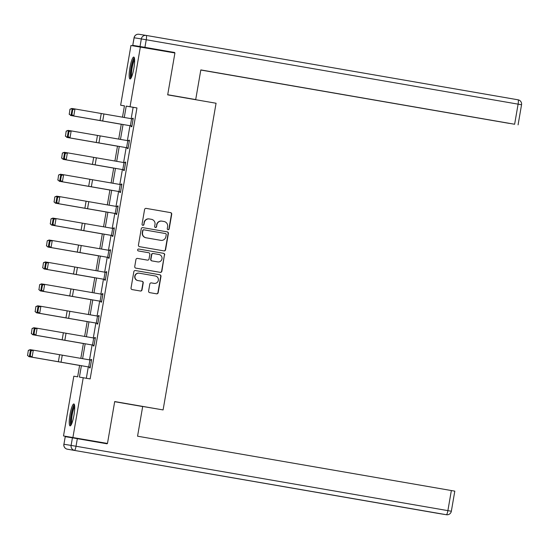 <?xml version="1.0" encoding="UTF-8"?>
<svg xmlns="http://www.w3.org/2000/svg" width="549" height="549" viewBox="0 0 549 549"><rect width="100%" height="100%" fill="white"/><g stroke="black" fill="none" stroke-linecap="round" stroke-linejoin="round"><path stroke-width="0.82" d="M168.069 229.702A0.981 0.961 99.1 0 0 169.188 228.899L171.713 214.24A1.4 1.379 99.1 0 0 170.595 212.628L146.171 208.394A1.4 1.379 99.1 0 0 144.579 209.54L142.047 224.198A0.981 0.961 99.1 0 0 142.843 225.33A0.981 0.961 99.1 0 0 143.948 224.527L144.277 222.633A4.481 4.406 99.1 0 1 149.376 218.969L151.414 219.319A4.481 4.406 99.1 0 1 154.996 224.486L154.667 226.387A0.981 0.961 99.1 0 0 155.463 227.519A0.981 0.961 99.1 0 0 156.568 226.716L156.89 224.816A4.481 4.406 99.1 0 1 161.996 221.151L164.034 221.508A4.481 4.406 99.1 0 1 167.61 226.675L167.287 228.569A0.981 0.961 99.1 0 0 168.069 229.702M167.953 229.674A0.981 0.961 99.1 0 0 168.927 228.858L171.46 214.199A1.4 1.379 99.1 0 0 170.341 212.587L146.082 208.38M142.719 225.303A0.981 0.961 99.1 0 0 143.694 224.486L144.277 222.633M155.333 227.485A0.981 0.961 99.1 0 0 156.314 226.675L156.89 224.816M69.991 414.598A11.124 2.011 99.8 0 1 73.875 403.954A11.124 2.011 99.8 0 1 73.957 415.229A11.124 2.011 99.8 0 1 70.08 425.88A11.124 2.011 99.8 0 1 69.991 414.598M129.907 67.705A11.124 2.011 99.8 0 1 133.791 57.062A11.124 2.011 99.8 0 1 133.874 68.344A11.124 2.011 99.8 0 1 129.996 78.987A11.124 2.011 99.8 0 1 129.907 67.705M148.601 291.018A1.4 1.379 99.1 0 0 149.719 292.631L156.575 293.818A1.4 1.379 99.1 0 0 158.167 292.672L160.981 276.394A1.4 1.379 99.1 0 0 159.862 274.774L135.438 270.547A1.4 1.379 99.1 0 0 133.846 271.693L131.033 287.971A1.4 1.379 99.1 0 0 132.151 289.591L140.427 291.018A1.4 1.379 99.1 0 0 140.441 291.025A1.4 1.379 99.1 0 0 142.019 289.879L143.227 282.907A1.4 1.379 99.1 0 0 142.109 281.294L138.005 280.587A3.747 3.685 99.1 0 1 135.006 276.284A3.747 3.685 99.1 0 1 139.274 273.203L155.353 275.989A3.747 3.685 99.1 0 1 158.352 280.285A3.747 3.685 99.1 0 1 154.084 283.366L151.4 282.907A1.4 1.379 99.1 0 0 151.387 282.9A1.4 1.379 99.1 0 0 149.808 284.046L148.601 291.018M124.438 105.882L120.636 105.223L130.95 45.485L174.918 52.979L167.685 94.86L216.066 103.239L163.094 409.931L114.707 401.552L107.474 443.441L63.506 435.947L73.827 376.209L77.642 376.82L79.612 365.408M140.359 46.994L130.044 106.726L126.229 106.115L124.266 117.486M81.389 365.709L79.42 377.108L90.146 378.913L136.955 107.927L130.044 106.726M83.235 377.719L72.914 437.457M163.986 250.907A1.4 1.379 99.1 0 0 164 250.914A1.4 1.379 99.1 0 0 165.578 249.768L168.392 233.483A1.4 1.379 99.1 0 0 167.273 231.87L142.85 227.643A1.4 1.379 99.1 0 0 142.836 227.636A1.4 1.379 99.1 0 0 141.258 228.789L138.444 245.067A1.4 1.379 99.1 0 0 139.563 246.679L163.986 250.907M160.116 272.338A1.4 1.379 99.1 0 0 161.619 271.179L164.432 254.901L161.873 271.22A1.4 1.379 99.1 0 1 160.281 272.366L135.857 268.132A1.4 1.379 99.1 0 1 134.738 266.519L135.939 259.553A1.4 1.379 99.1 0 1 137.518 258.407A1.4 1.379 99.1 0 0 137.518 258.407L147.441 260.123A1.4 1.379 99.1 0 0 149.033 258.977L149.836 254.359A1.4 1.379 99.1 0 0 148.717 252.739L138.403 250.955A0.981 0.961 99.1 0 1 137.621 249.829A0.981 0.961 99.1 0 1 138.725 249.02L138.739 249.026A0.981 0.961 99.1 0 0 138.725 249.02M138.739 249.026L163.568 253.322A1.4 1.379 99.1 0 1 164.686 254.942M114.686 401.669L163.094 409.931M136.955 107.927L133.139 107.316L131.177 118.673M129.962 125.714L127.389 140.599M126.174 147.64L123.6 162.531M122.386 169.566L119.812 184.457M118.598 191.491L116.031 206.383M114.81 213.417L112.243 228.309M111.028 235.343L108.455 250.234M107.24 257.268L104.667 272.16M103.452 279.194L100.879 294.086M99.664 301.127L97.091 316.011M95.876 323.052L93.303 337.944M92.088 344.978L89.514 359.87M88.3 366.904L86.337 378.254M131.932 126.044L72.88 115.839L131.266 125.934L131.17 126.641L131.808 126.744L133.263 118.31L132.632 118.213L132.508 118.907M127.505 147.866L127.389 148.573L128.02 148.669L129.475 140.235L128.843 140.139L128.72 140.832M123.717 169.792L123.6 170.499L124.232 170.602L125.694 162.168L125.055 162.065L124.932 162.758M119.929 191.718L119.812 192.424L120.444 192.527L121.905 184.093L121.267 183.99L121.151 184.684M116.148 213.65L116.024 214.35L116.663 214.453L118.117 206.019L117.479 205.916L117.362 206.609M112.36 235.576L112.236 236.276L112.874 236.379L114.329 227.945L113.691 227.842L113.574 228.535M108.572 257.502L108.448 258.202L109.086 258.305L110.541 249.87L109.903 249.768L109.786 250.468M104.784 279.427L104.66 280.127L105.298 280.23L106.753 271.796L106.115 271.693L105.998 272.393M100.995 301.353L100.872 302.053L101.51 302.156L102.965 293.722L102.334 293.626L102.21 294.319M97.207 323.279L97.084 323.985L97.722 324.082L99.177 315.654L98.546 315.551L98.422 316.245M93.419 345.204L93.303 345.911L93.934 346.014L95.389 337.58L94.757 337.477L94.634 338.17M89.631 367.13L89.514 367.837L90.146 367.94L91.608 359.506L90.969 359.403L90.846 360.096M107.474 443.441L63.506 435.947M122.489 117.177L124.451 105.833L120.636 105.223M80.827 358.367L83.4 343.475M84.615 336.441L87.188 321.549M88.403 314.515L90.976 299.624M92.191 292.59L94.764 277.698M95.979 270.664L98.552 255.772M99.767 248.738L102.334 233.847M103.555 226.812L106.122 211.921M107.336 204.88L109.91 189.995M111.124 182.954L113.698 168.063M114.913 161.029L117.486 146.137M118.701 139.103L121.274 124.211M123.051 124.52L120.478 139.412M119.263 146.446L116.69 161.337M115.475 168.371L112.902 183.263M111.687 190.297L109.114 205.189M107.899 212.223L105.326 227.114M104.111 234.149L101.538 249.04M100.323 256.081L97.756 270.966M96.535 278.007L93.968 292.898M92.754 299.932L90.18 314.824M88.965 321.858L86.392 336.75M85.177 343.784L82.604 358.675M133.139 107.316L126.229 106.115M132.632 118.213L133.263 118.323M128.843 140.139L129.475 140.249M125.055 162.065L125.687 162.175M121.267 183.99L121.899 184.1M117.479 205.916L118.117 206.026M113.691 227.842L114.329 227.952M109.903 249.768L110.541 249.877M106.115 271.693L106.753 271.803M102.334 293.626L102.965 293.736M98.546 315.551L99.177 315.661M94.757 337.477L95.389 337.587M90.969 359.403L91.601 359.513M161.742 221.11A4.481 4.406 99.1 0 0 156.637 224.774M149.122 218.927A4.481 4.406 99.1 0 0 144.023 222.592M163.822 250.879A1.4 1.379 99.1 0 0 165.324 249.726L168.138 233.442A1.4 1.379 99.1 0 0 167.02 231.829L142.761 227.629M166.23 234.677A0.981 0.961 99.1 0 0 165.448 233.545L144.01 229.832A0.981 0.961 99.1 0 0 142.891 230.635L142.548 232.632A4.481 4.406 99.1 0 0 146.123 237.799L160.782 240.338A4.481 4.406 99.1 0 0 165.887 236.674L166.23 234.677M143.989 229.825L143.756 229.791A0.981 0.961 99.1 0 0 142.637 230.594L142.891 230.635M160.631 240.311A4.481 4.406 99.1 0 1 160.528 240.297L145.869 237.758A4.481 4.406 99.1 0 1 142.294 232.591L142.637 230.594M137.442 258.394L147.187 260.082A1.4 1.379 99.1 0 0 147.201 260.082A1.4 1.379 99.1 0 0 147.221 260.089M138.657 249.013L163.568 253.322M157.721 261.9A3.747 3.685 99.1 0 0 161.989 258.819A3.747 3.685 99.1 0 0 158.997 254.523L153.329 253.542A1.4 1.379 99.1 0 0 153.315 253.535A1.4 1.379 99.1 0 0 151.737 254.688L150.934 259.306A1.4 1.379 99.1 0 0 152.052 260.919L157.467 261.859A3.747 3.685 99.1 0 0 157.556 261.873M153.061 253.494L153.075 253.501A1.4 1.379 99.1 0 0 153.061 253.494A1.4 1.379 99.1 0 0 151.483 254.647L151.737 254.688M157.467 261.859L151.798 260.878A1.4 1.379 99.1 0 1 150.68 259.265L151.483 254.647M164.432 254.901A1.4 1.379 99.1 0 0 163.314 253.281M153.919 283.339A3.747 3.685 99.1 0 1 153.83 283.325L151.311 282.893M139.185 273.189L139.021 273.162A3.747 3.685 99.1 0 0 134.752 276.25A3.747 3.685 99.1 0 0 137.751 280.546L138.005 280.587M140.263 290.991A1.4 1.379 99.1 0 0 141.766 289.838L142.973 282.865A1.4 1.379 99.1 0 0 141.855 281.253L137.751 280.546M156.41 293.79A1.4 1.379 99.1 0 0 157.913 292.631L160.727 276.353A1.4 1.379 99.1 0 0 159.608 274.74L135.349 270.533M69.963 109.217L69.263 114.158L69.963 109.217L71.844 108.455L74.053 108.832M70.114 109.237L72.228 108.517L71.013 115.544L121.267 124.259M69.263 114.158L71.013 115.544L69.112 114.137M121.267 124.266L70.629 115.482M131.266 125.934L131.932 126.05M72.406 109.608L74.088 108.812L74.973 108.963L73.758 115.99L71.912 114.583L72.756 109.663L72.406 109.608L71.555 114.528L71.912 114.583M133.146 119.016L74.973 108.963L72.756 109.663M71.555 114.528L72.88 115.839M131.252 77.663A9.628 1.736 99.8 0 1 130.696 72.722A9.628 1.736 99.8 0 1 134.532 58.729M134.622 59.93A8.914 1.606 -80.2 0 0 131.554 72.509A8.914 1.606 -80.2 0 0 131.739 76.565M134.285 57.638A11.055 1.997 -80.2 0 0 130.353 73.388A11.055 1.997 -80.2 0 0 130.655 78.61M71.336 424.555A9.628 1.736 99.8 0 1 70.773 419.608A9.628 1.736 99.8 0 1 74.609 405.622M74.705 406.816A8.914 1.606 -80.2 0 0 71.638 419.395A8.914 1.606 -80.2 0 0 71.823 423.457M74.369 404.524A11.055 1.997 -80.2 0 0 70.437 420.28A11.055 1.997 -80.2 0 0 70.732 425.502M188.499 98.346L173.82 95.869L195.705 99.575L200.824 69.915L514.626 124.252L518.098 104.152L146.24 39.761L144.929 47.351L174.651 52.498L174.575 52.917M167.692 94.833L188.485 98.415M167.706 94.723L195.705 99.575M303.391 87.716L509.362 123.381M303.391 87.744L298.491 86.845M200.81 70.004L298.478 86.9M200.81 70.025L509.362 123.408M132.824 45.361L140.016 46.514L141.326 38.924L134.134 37.771L132.755 45.347L174.651 52.498M200.824 69.936L514.626 124.252M144.929 47.351L140.016 46.514M114.686 401.696L142.678 406.548L137.559 436.201L454.812 491.142L451.34 511.243L447.881 510.632L451.353 490.538M72.427 437.821L65.235 436.668L63.924 444.258L71.116 445.411L72.427 437.821L107.062 443.805L107.13 443.386M67.335 449.192A4.282 0.775 -80.2 0 0 67.342 449.192L446.392 514.729L67.342 449.192A4.282 4.207 99.1 0 1 63.924 444.258L65.235 436.668M66.175 131.142L65.475 136.083L66.175 131.142L68.055 130.381L70.265 130.758M66.326 131.163L68.44 130.442L67.225 137.47L117.479 146.185M65.475 136.083L67.225 137.47L65.324 136.063M117.479 146.192L66.841 137.415M62.387 153.068L61.687 158.009L62.387 153.068L64.267 152.313L66.477 152.684M62.538 153.089L64.652 152.368L63.437 159.395L113.691 168.111M61.687 158.009L63.437 159.395L61.536 157.988M113.691 168.118L63.053 159.34M128.143 147.969L69.092 137.772L128.143 147.976M68.618 131.534L70.306 130.744L71.185 130.888L69.97 137.916L68.124 136.509L68.968 131.588L68.618 131.534L67.767 136.454L68.124 136.509M129.358 140.942L71.185 130.888L68.968 131.588M67.767 136.454L69.092 137.772M124.355 169.895L65.304 159.697L124.355 169.902M64.83 153.459L66.518 152.67L67.397 152.814L66.189 159.841L64.336 158.435L65.187 153.514L64.83 153.459L63.979 158.38L64.336 158.435M125.57 162.868L67.397 152.814L65.187 153.514M63.979 158.38L65.304 159.697M58.599 174.994L57.906 179.935L58.599 174.994L60.479 174.239L62.689 174.609M58.75 175.021L60.864 174.294L59.656 181.321L109.903 190.036M57.906 179.935L59.656 181.321L57.748 179.914M109.903 190.043L59.265 181.266M54.811 196.919L54.118 201.867L54.811 196.919L56.691 196.165L58.908 196.535M54.969 196.947L57.082 196.219L55.868 203.247L106.115 211.962M54.118 201.867L55.483 203.192L53.96 201.84M106.115 211.969L55.483 203.192M51.023 218.845L50.33 223.793L51.023 218.845L52.91 218.09L55.12 218.468M51.181 218.873L53.294 218.152L52.08 225.179L102.327 233.888M50.33 223.793L51.695 225.117L50.172 223.766M102.327 233.901L51.695 225.117M120.567 191.821L61.515 181.623L120.567 191.827M61.042 175.385L62.73 174.596L63.615 174.74L62.401 181.767L60.548 180.36L61.399 175.447L61.042 175.385L60.191 180.305L60.548 180.36M121.782 184.793L63.615 174.74L61.399 175.447M60.191 180.305L61.515 181.623M117.994 206.719L116.752 213.746L57.727 203.549L116.779 213.76M57.254 197.311L58.942 196.521L59.827 196.666L58.613 203.693L56.76 202.286L57.611 197.372L57.254 197.311L56.403 202.231L56.76 202.286M117.966 206.719L59.827 196.666L57.611 197.372M56.403 202.231L57.727 203.549M112.991 235.672L53.939 225.474L112.991 235.686M53.466 219.236L55.154 218.447L56.039 218.591L54.825 225.618L52.972 224.218L53.823 219.298L53.466 219.236L52.622 224.157L52.972 224.218M112.964 235.672L114.178 228.645L56.039 218.591L53.823 219.298M52.622 224.157L53.939 225.474M47.235 240.778L46.541 245.719L47.235 240.778L49.122 240.016L51.331 240.393M47.392 240.798L49.506 240.078L48.291 247.105L98.539 255.813M46.541 245.719L47.907 247.043L46.384 245.691M98.539 255.827L47.907 247.043M109.203 257.605L50.151 247.4L109.203 257.611M49.678 241.162L51.366 240.373L52.251 240.517L51.036 247.544L49.184 246.144L50.034 241.224L49.678 241.162L48.834 246.082L49.184 246.144M110.418 250.577L52.251 240.517L50.034 241.224M48.834 246.082L50.151 247.4M43.446 262.703L42.753 267.644L43.446 262.703L45.334 261.942L47.543 262.319M43.604 262.724L45.718 262.003L44.503 269.031L94.757 277.746M42.753 267.644L44.119 268.969L42.602 267.617M94.751 277.753L44.119 268.969M105.422 279.53L46.363 269.326L105.415 279.537M45.896 263.095L47.578 262.298L48.463 262.443L47.248 269.47L45.395 268.07L46.246 263.149L45.896 263.095L45.045 268.008L45.395 268.07M106.63 272.503L48.463 262.443L46.246 263.149M45.045 268.008L46.363 269.326M39.665 284.629L38.965 289.57L39.665 284.629L41.546 283.867L43.755 284.245M39.816 284.65L41.93 283.929L40.715 290.956L90.969 299.672L40.331 290.895L38.814 289.549M38.965 289.57L40.331 290.895M101.634 301.456L42.575 291.258L101.627 301.463M42.108 285.02L43.79 284.224L44.675 284.375L43.46 291.402L41.607 289.996L42.458 285.075L42.108 285.02L41.257 289.941L41.607 289.996M102.848 294.429L44.675 284.375L42.458 285.075M41.257 289.941L42.575 291.258M35.877 306.555L35.177 311.496L35.877 306.555L37.757 305.8L39.967 306.17M36.028 306.575L38.142 305.855L36.927 312.882L87.181 321.597L36.543 312.827L35.026 311.475M35.177 311.496L36.543 312.827M97.846 323.382L38.794 313.184L97.846 323.388M38.32 306.946L40.002 306.157L40.887 306.301L39.672 313.328L37.819 311.921L38.67 307.001L38.32 306.946L37.469 311.866L37.819 311.921M99.06 316.354L40.887 306.301L38.67 307.001M37.469 311.866L38.794 313.184M32.089 328.48L31.389 333.421L32.089 328.48L33.969 327.726L36.179 328.096M32.24 328.501L34.354 327.78L33.139 334.808L83.393 343.523L32.755 334.753L31.238 333.401M31.389 333.421L32.755 334.753M94.057 345.307L35.006 335.11L94.057 345.314M34.532 328.872L36.22 328.082L37.099 328.227L35.884 335.254L34.038 333.847L34.882 328.926L34.532 328.872L33.681 333.792L34.038 333.847M95.272 338.28L37.099 328.227L34.882 328.926M33.681 333.792L35.006 335.11M28.301 350.406L27.601 355.347L28.301 350.406L30.181 349.651L32.391 350.022M28.452 350.434L30.566 349.706L29.351 356.733L79.605 365.449L28.967 356.678L27.45 355.327M27.601 355.347L28.967 356.678M90.269 367.233L31.218 357.035L90.269 367.24M30.744 350.797L32.432 350.008L33.311 350.152L32.096 357.179L30.25 355.773L31.094 350.859L30.744 350.797L29.893 355.718L30.25 355.773M91.484 360.206L33.311 350.152L31.094 350.859M29.893 355.718L31.218 357.035M131.904 126.037L133.119 119.009M102.711 121.006L103.926 113.979M100.035 120.54L101.249 113.513M130.374 125.776L131.588 118.749M139.007 34.271A4.282 4.207 99.1 0 0 138.959 34.264L146.151 35.417A4.282 4.207 -80.9 0 1 146.206 35.424L146.206 35.424A4.282 4.282 0 0 0 146.151 35.417A4.282 4.207 -80.9 0 0 141.326 38.924L146.24 39.761A4.282 0.775 -80.2 0 0 146.206 35.424L518.064 99.808A4.282 0.775 -80.2 0 1 518.098 104.152L521.55 104.756L518.078 124.856M134.066 37.757L134.134 37.771A4.282 4.207 99.1 0 1 138.959 34.264A4.282 4.282 0 0 0 134.066 37.757L132.755 45.347M77.34 438.658L76.03 446.248L447.881 510.632A4.282 0.775 -80.2 0 1 446.392 514.729A4.282 4.207 99.1 0 0 446.447 514.736L439.248 513.583A4.282 4.207 -80.9 0 1 439.2 513.576L439.193 513.576A4.282 0.775 -80.2 0 0 439.2 513.576A4.282 4.282 0 0 0 439.248 513.583A4.282 4.207 -80.9 0 0 439.296 513.59M76.03 446.248L71.116 445.411A4.282 4.207 -80.9 0 0 74.534 450.345A4.282 0.775 -80.2 0 0 76.03 446.248M63.856 444.244A4.282 4.282 0 0 0 67.342 449.192L439.193 513.576M128.116 147.962L129.331 140.935M98.923 142.932L100.138 135.905M96.247 142.465L97.461 135.438M126.586 147.702L127.8 140.674M124.328 169.888L125.543 162.861M95.135 164.858L96.35 157.831M92.458 164.391L93.673 157.364M122.798 169.627L124.012 162.6M120.54 191.821L121.754 184.787M91.347 186.784L92.561 179.756M88.67 186.324L89.885 179.29M119.016 191.553L120.224 184.526M87.559 208.709L88.773 201.682M84.882 208.249L86.097 201.222M115.228 213.479L116.436 206.451M83.777 230.635L84.985 223.608M81.094 230.175L82.309 223.148M111.44 235.404L112.655 228.377M109.176 257.598L110.39 250.57M79.989 252.561L81.204 245.533M77.306 252.101L78.521 245.074M107.652 257.33L108.867 250.303M105.387 279.523L106.602 272.496M76.201 274.486L77.416 267.459M73.525 274.026L74.733 266.999M103.864 279.263L105.079 272.235M101.606 301.449L102.814 294.422M72.413 296.419L73.628 289.392M69.737 295.952L70.951 288.925M100.076 301.188L101.29 294.161M97.818 323.375L99.033 316.348M68.625 318.345L69.84 311.317M65.949 317.878L67.163 310.851M96.288 323.114L97.502 316.087M94.03 345.3L95.245 338.273M64.837 340.27L66.052 333.243M62.161 339.804L63.375 332.776M92.5 345.04L93.714 338.012M90.242 367.233L91.457 360.199M61.049 362.196L62.263 355.169M58.372 361.736L59.587 354.702M88.712 366.965L89.926 359.938M521.55 104.756A4.282 4.282 0 0 0 518.064 99.808L146.206 35.424M446.447 514.736A4.282 4.282 0 0 0 451.34 511.243"/></g></svg>
